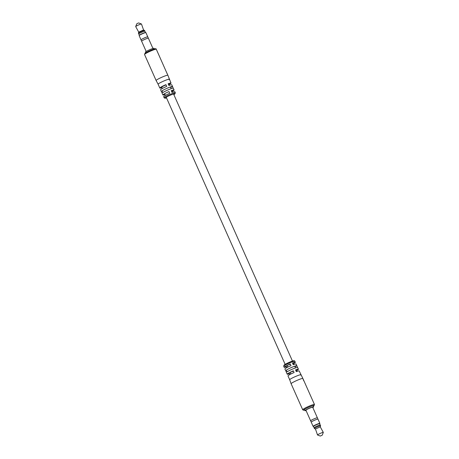 <?xml version="1.0" encoding="UTF-8"?>
<svg xmlns="http://www.w3.org/2000/svg" width="459" height="459" viewBox="0 0 459 459"><rect width="100%" height="100%" fill="white"/><g stroke="black" fill="none" stroke-linecap="round" stroke-linejoin="round"><path stroke-width="0.69" d="M166.514 97.899A5.388 0.551 156 0 1 165.32 97.824A5.388 0.551 156 0 1 171.477 94.72A5.388 0.551 156 0 1 174.741 94.038A5.388 0.551 156 0 1 173.846 94.634L174.913 93.934L175.327 92.77A6.122 0.625 -24 0 0 170.438 94.267A6.122 0.625 -24 0 0 164.379 97.411A6.122 0.625 -24 0 0 164.138 97.75L163.668 96.694A6.122 0.625 -24 0 1 163.909 96.356A6.122 0.625 -24 0 1 169.761 93.297L168.992 91.57A6.122 0.625 156 0 0 163.14 94.629A6.122 0.625 156 0 0 162.899 94.967L162.13 93.24A6.122 0.625 -24 0 1 162.147 93.137L161.379 91.41A6.122 0.625 156 0 0 161.361 91.513L160.593 89.786A6.122 0.625 -24 0 1 160.834 89.448A6.122 0.625 -24 0 1 166.686 86.39L165.917 84.663L165.332 85.156A4.011 0.413 156 0 0 161.752 87.199L162.325 88.495M169.658 85.231L169.084 83.934A4.011 0.413 156 0 0 168.252 84.037M162.899 94.967A6.122 0.625 156 0 0 165.022 94.543M165.917 84.663A6.122 0.625 156 0 0 160.065 87.721A6.122 0.625 156 0 0 159.824 88.059A6.122 0.625 156 0 0 161.947 87.629M159.824 88.059L158.114 84.221L158.355 83.882C160.145 82.236 171.511 77.663 169.061 79.573M169.273 84.37A6.122 0.625 156 0 0 170.771 83.412A6.122 0.625 156 0 0 171.012 83.073A6.122 0.625 156 0 0 168.132 83.773L168.901 85.5A6.122 0.625 -24 0 1 171.781 84.8L172.55 86.527A6.122 0.625 156 0 0 168.235 87.789A6.122 0.625 156 0 0 162.056 90.842L162.825 92.569A6.122 0.625 -24 0 1 169.004 89.516A6.122 0.625 -24 0 1 173.318 88.26L174.087 89.987A6.122 0.625 156 0 0 171.207 90.681L171.976 92.408A6.122 0.625 -24 0 1 174.856 91.714L175.327 92.77M172.349 91.278A6.122 0.625 156 0 0 173.846 90.325A6.122 0.625 156 0 0 174.087 89.987M158.114 84.221L156.117 80.514A6.443 0.66 -24 0 1 156.117 80.509A6.443 0.66 -24 0 1 156.37 80.153A6.443 0.66 -24 0 1 162.738 76.848A6.443 0.66 -24 0 1 167.885 75.27A6.443 0.66 -24 0 1 167.885 75.276L166.709 72.74M166.783 72.815L167.369 74.123M156.307 49.268A6.443 0.66 156 0 0 151.16 50.846A6.443 0.66 156 0 0 144.792 54.151A6.443 0.66 156 0 0 144.539 54.506L144.964 53.324C146.369 52.297 148.716 51.121 152.015 49.784C154.821 48.591 156.249 48.419 156.307 49.268L166.686 72.665M167.3 73.956L166.755 72.734M171.012 83.073L167.885 75.276M173.232 88.203L172.532 86.631A6.122 0.625 156 0 0 172.55 86.527M170.622 87.399L172.532 86.631M297.552 367.435L296.853 365.863A6.122 0.625 156 0 0 296.87 365.76A6.122 0.625 156 0 0 292.555 367.022A6.122 0.625 156 0 0 286.376 370.074L287.145 371.801A6.122 0.625 -24 0 1 293.324 368.749A6.122 0.625 -24 0 1 297.639 367.487L298.407 369.214A6.122 0.625 156 0 0 295.527 369.914L296.302 371.641A6.122 0.625 -24 0 1 299.176 370.941L302.883 378.486A6.443 0.66 156 0 0 297.719 380.081A6.443 0.66 156 0 0 291.367 383.374A6.443 0.66 156 0 0 291.115 383.724A6.443 0.66 156 0 0 291.115 383.73L302.693 409.732A6.443 0.66 -24 0 1 302.946 409.376A6.443 0.66 -24 0 1 309.32 406.072A6.443 0.66 -24 0 1 314.461 404.494L314.036 405.676L313.354 406.158A5.703 0.585 156 0 0 313.864 405.779A5.703 0.585 156 0 0 310.41 406.502A5.703 0.585 156 0 0 303.892 409.789A5.703 0.585 156 0 0 304.667 410.013M300.645 375.118C303.095 373.207 291.729 377.78 289.939 379.427L289.698 379.759L287.988 375.927A6.122 0.625 -24 0 1 288.229 375.588A6.122 0.625 -24 0 1 294.081 372.53L293.312 370.803A6.122 0.625 156 0 0 287.46 373.861A6.122 0.625 156 0 0 287.219 374.2L286.45 372.473A6.122 0.625 -24 0 1 286.468 372.369L285.699 370.642A6.122 0.625 156 0 0 285.682 370.74L284.913 369.013A6.122 0.625 -24 0 1 285.154 368.675A6.122 0.625 -24 0 1 291.006 365.622L290.237 363.895A6.122 0.625 156 0 0 284.385 366.948A6.122 0.625 156 0 0 284.144 367.286A6.122 0.625 156 0 0 286.267 366.861M296.675 370.505A6.122 0.625 156 0 0 298.166 369.552A6.122 0.625 156 0 0 298.407 369.214M293.599 363.597A6.122 0.625 156 0 0 295.091 362.644A6.122 0.625 156 0 0 295.332 362.306A6.122 0.625 156 0 0 292.452 363.006L293.221 364.733A6.122 0.625 -24 0 1 296.101 364.033L296.87 365.76M314.461 404.494L302.883 378.491A6.443 0.66 156 0 0 302.883 378.486M304.087 381.2L303.502 379.886M303.479 380.063A6.443 0.66 -24 0 1 303.577 380.092L303.376 379.616A6.443 0.66 -24 0 1 303.393 379.639L304.024 381.131A6.443 0.66 -24 0 0 303.978 381.119L303.164 379.576A6.443 0.66 -24 0 1 303.221 379.576L303.439 380.081M289.698 379.759L291.115 383.724M287.219 374.2A6.122 0.625 156 0 0 289.342 373.769M287.024 366.592L287.856 365.892M289.055 364.888L290.237 363.895M290.099 373.5L290.931 372.8M292.131 371.796L293.312 370.803M294.948 366.626L296.853 365.863M303.525 380.253L303.921 380.947L303.646 380.253A6.443 0.66 -24 0 0 303.565 380.236M139.146 35.595L139.249 35.32A3.483 0.356 -24 0 1 143.369 33.157A3.483 0.356 -24 0 1 145.583 32.497L145.859 32.606A3.695 0.379 156 0 0 143.512 33.3A3.695 0.379 156 0 0 139.146 35.595A3.695 0.379 156 0 0 139.14 35.636L141.022 39.858A3.683 0.379 -24 0 1 145.388 37.529A3.695 0.379 -24 0 1 147.775 36.852A3.695 0.379 -24 0 1 147.775 36.886M146.197 51.477L141.619 41.201A3.695 0.379 -24 0 1 145.985 38.866A3.695 0.379 -24 0 1 148.372 38.195L152.945 48.47M141.045 39.881A3.695 0.379 -24 0 1 141.022 39.858A3.695 0.379 -24 0 1 145.388 37.523A3.683 0.379 -24 0 1 147.764 36.858L145.893 32.629A3.695 0.379 156 0 0 145.859 32.606M138.767 33.995A3.379 0.344 -24 0 1 138.75 33.972A3.368 0.344 -24 0 1 142.738 31.843A3.379 0.344 -24 0 1 144.924 31.223A3.379 0.344 -24 0 1 144.924 31.252M139.318 35.228L138.756 33.972A3.379 0.344 -24 0 1 142.743 31.837A3.368 0.344 -24 0 1 144.912 31.229L145.474 32.491M138.75 33.972L138.406 33.209A3.379 0.344 -24 0 1 138.406 33.174A3.379 0.344 -24 0 1 142.399 31.069A3.379 0.344 -24 0 1 144.556 30.432A3.379 0.344 -24 0 1 144.579 30.455L144.924 31.223M138.738 32.141L143.564 29.99L141.481 24.023A3.167 0.327 -24 0 0 141.452 23.994A3.167 0.327 -24 0 0 139.438 24.591A3.167 0.327 -24 0 0 135.698 26.559A3.167 0.327 -24 0 0 135.692 26.599L138.733 32.13M135.698 26.559L136.771 23.805L138.016 23.151L138.687 22.95L141.452 23.994M145.646 52.842L145.354 52.188A4.751 0.488 -24 0 1 150.971 49.188A4.751 0.488 -24 0 1 154.035 48.321L154.327 48.975M319.682 423.772A3.483 0.356 156 0 0 319.751 423.68A3.483 0.356 156 0 0 317.502 424.271A3.483 0.356 156 0 0 313.417 426.503A3.483 0.356 156 0 0 313.526 426.509M313.417 426.503L313.141 426.394A3.695 0.379 -24 0 1 313.107 426.371A3.695 0.379 -24 0 1 317.473 424.036A3.695 0.379 -24 0 1 319.86 423.364A3.695 0.379 -24 0 1 319.854 423.405L319.751 423.68M317.381 417.828A3.695 0.379 156 0 0 317.381 417.799L312.682 407.242A3.695 0.379 156 0 0 310.295 407.913A3.695 0.379 156 0 0 305.929 410.248L310.628 420.805A3.695 0.379 156 0 0 310.651 420.823M311.225 422.114L310.64 420.8A3.683 0.379 156 0 1 314.994 418.47A3.695 0.379 156 0 1 317.381 417.799A3.683 0.379 156 0 0 314.994 418.47A3.695 0.379 156 0 0 310.628 420.805M319.86 423.364L317.978 419.142A3.695 0.379 156 0 0 315.597 419.813A3.695 0.379 156 0 0 311.225 422.148L313.107 426.371M320.233 425.005L319.648 423.686A3.368 0.344 156 0 0 317.473 424.3A3.368 0.344 156 0 0 313.491 426.428L314.076 427.748M320.262 426.887L320.594 425.826A3.379 0.344 156 0 0 320.594 425.791L320.25 425.028A3.379 0.344 156 0 0 318.076 425.642A3.379 0.344 156 0 0 314.076 427.777L314.421 428.545A3.379 0.344 156 0 0 314.444 428.568L315.459 429.027L317.519 434.977A3.167 0.327 156 0 0 317.548 435.006L320.313 436.05L322.229 435.195L320.313 436.05M320.594 425.791A3.379 0.344 156 0 0 318.414 426.411A3.379 0.344 156 0 0 314.421 428.545M322.229 435.195L323.302 432.441A3.167 0.327 156 0 0 323.308 432.401L320.262 426.859L315.436 429.01M323.308 432.401A3.167 0.327 156 0 0 321.266 432.98A3.167 0.327 156 0 0 317.519 434.977M312.803 407.523A4.751 0.488 156 0 0 313.646 406.812A4.751 0.488 156 0 0 310.582 407.678A4.751 0.488 156 0 0 304.965 410.679A4.751 0.488 156 0 0 306.055 410.53M145.136 53.221A5.703 0.585 -24 0 1 151.654 49.933A5.703 0.585 -24 0 1 155.108 49.211M284.259 364.962A5.388 0.551 -24 0 1 290.415 361.858A5.388 0.551 -24 0 1 293.68 361.176M283.673 366.23L284.087 365.066C285.309 364.113 288.665 362.518 290.685 361.749C293.181 360.613 294.575 360.453 294.862 361.25A6.122 0.625 156 0 0 289.973 362.753A6.122 0.625 156 0 0 283.914 365.892A6.122 0.625 156 0 0 283.673 366.23L284.144 367.286M289.727 374.63L288.958 372.903M286.651 367.722L285.882 365.995M285.148 364.36L166.215 97.228M165.401 95.403L164.632 93.676M297.053 371.371L296.284 369.644M295.516 367.911L294.747 366.184M293.978 364.457L293.209 362.73M292.481 361.095L173.548 93.963M172.733 92.139L171.964 90.412M171.196 88.685L170.427 86.958M164.138 97.75L164.85 98.237L166.519 97.905M144.539 54.506L156.117 80.509M294.862 361.25L295.332 362.306M302.693 409.732L303.405 410.226L304.673 410.025M141.619 41.172L141.033 39.853M138.738 32.113L138.406 33.174M143.541 29.973L144.556 30.432M148.349 38.177L147.764 36.858M304.403 409.422L304.965 410.679M313.09 405.555L313.646 406.812M317.37 417.799L317.955 419.119"/></g></svg>
